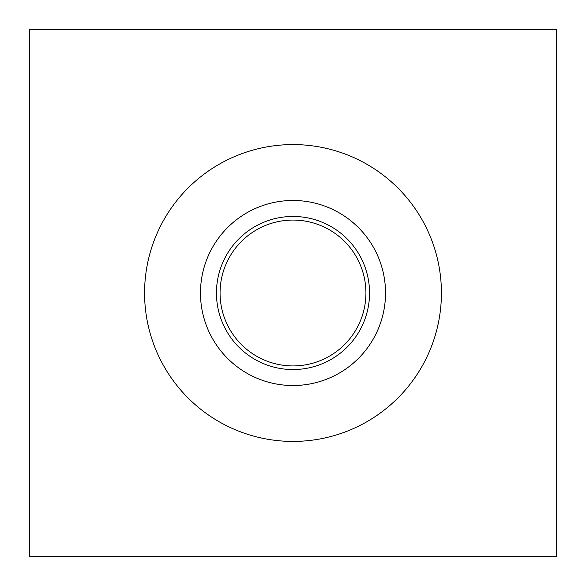 <?xml version="1.0" encoding="UTF-8"?>
<svg xmlns="http://www.w3.org/2000/svg" width="586" height="586" viewBox="0 0 586 586"><rect width="100%" height="100%" fill="white"/><g stroke="black" fill="none" stroke-linecap="round" stroke-linejoin="round"><path stroke-width="0.88" d="M220.065 293A72.935 72.935 0 0 0 329.464 356.163A72.935 72.935 0 0 0 329.464 229.837A72.935 72.935 0 0 0 220.065 293M216.454 293A76.546 76.546 0 0 0 331.273 359.291A76.546 76.546 0 0 0 331.273 226.709A76.546 76.546 0 0 0 216.454 293M200.478 293A92.522 92.522 0 0 0 339.257 373.128A92.522 92.522 0 0 0 339.257 212.872A92.522 92.522 0 0 0 200.478 293M144.574 293A148.426 148.426 0 0 1 367.21 164.461A148.426 148.426 0 0 1 367.21 421.539A148.426 148.426 0 0 1 144.574 293M29.3 556.7L556.7 556.7L556.7 29.3L29.3 29.3L29.3 556.7"/></g></svg>
